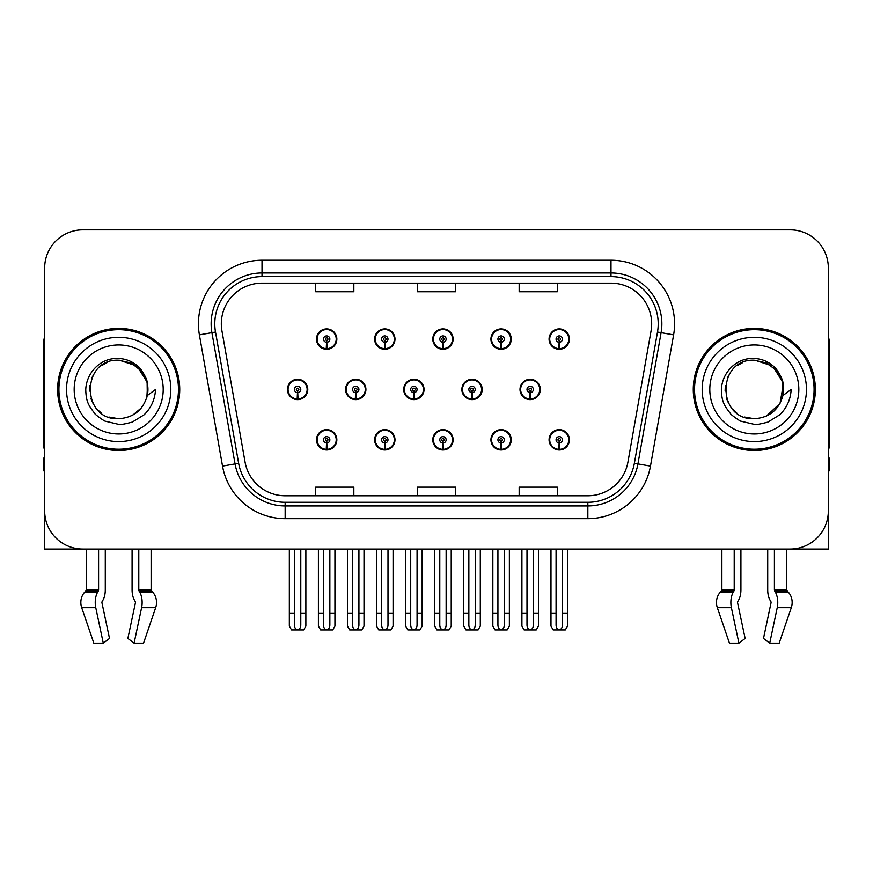 <?xml version="1.0" encoding="UTF-8"?>
<svg xmlns="http://www.w3.org/2000/svg" width="873" height="873" viewBox="0 0 873 873"><rect width="100%" height="100%" fill="white"/><g stroke="black" fill="none" stroke-linecap="round" stroke-linejoin="round"><path stroke-width="1.31" d="M754.316 549.052L767.716 549.052L767.716 589.952A13.99 7.366 -90 0 0 770.161 600.362L770.837 601.519L770.161 600.362M771.012 602.937A1.277 0.666 90 0 0 770.837 601.519A1.277 0.666 90 0 1 771.012 602.937L763.504 638.425L769.724 643.161L777.232 607.684A13.99 7.366 -90 0 0 775.311 592.047L774.635 590.901A1.277 0.666 90 0 1 774.416 589.952L786.748 589.952L786.748 549.052L828.335 549.052L828.335 267.989A38.15 38.15 0 0 0 790.174 229.839L82.826 229.839A38.15 38.15 0 0 0 44.665 267.989L44.665 549.052L86.252 549.052L86.252 589.952L98.584 589.952A1.277 0.666 -90 0 1 98.365 590.901L97.689 592.047A13.99 7.366 90 0 0 95.768 607.684L103.276 643.161L109.496 638.425L101.988 602.937A1.277 0.666 -90 0 1 102.163 601.519L102.839 600.362A13.99 7.366 90 0 0 105.284 589.952L105.284 549.052L118.684 549.052M432.79 439.806A10.17 10.17 0 0 0 442.96 449.977A10.17 10.17 0 0 0 453.131 439.806A10.17 10.17 0 0 0 442.96 429.636A10.17 10.17 0 0 0 432.79 439.806M490.932 439.806A10.17 10.17 0 0 0 501.102 449.977A10.17 10.17 0 0 0 511.283 439.806A10.17 10.17 0 0 0 501.102 429.636A10.17 10.17 0 0 0 490.932 439.806M549.073 439.806A10.17 10.17 0 0 0 559.255 449.977A10.17 10.17 0 0 0 569.425 439.806A10.17 10.17 0 0 0 559.255 429.636A10.17 10.17 0 0 0 549.073 439.806M374.637 439.806A10.17 10.17 0 0 0 384.818 449.977A10.17 10.17 0 0 0 394.989 439.806A10.17 10.17 0 0 0 384.818 429.636A10.17 10.17 0 0 0 374.637 439.806M403.719 389.445A10.17 10.17 0 0 0 413.889 399.616A10.17 10.17 0 0 0 424.06 389.445A10.17 10.17 0 0 0 413.889 379.275A10.17 10.17 0 0 0 403.719 389.445M461.861 389.445A10.17 10.17 0 0 0 472.031 399.616A10.17 10.17 0 0 0 482.212 389.445A10.17 10.17 0 0 0 472.031 379.275A10.17 10.17 0 0 0 461.861 389.445M520.002 389.445A10.17 10.17 0 0 0 530.184 399.616A10.17 10.17 0 0 0 540.354 389.445A10.17 10.17 0 0 0 530.184 379.275A10.17 10.17 0 0 0 520.002 389.445M345.566 389.445A10.17 10.17 0 0 0 355.748 399.616A10.17 10.17 0 0 0 365.918 389.445A10.17 10.17 0 0 0 355.748 379.275A10.17 10.17 0 0 0 345.566 389.445M374.637 339.084A10.17 10.17 0 0 0 384.818 349.255A10.17 10.17 0 0 0 394.989 339.084A10.17 10.17 0 0 0 384.818 328.903A10.17 10.17 0 0 0 374.637 339.084M432.79 339.084A10.17 10.17 0 0 0 442.96 349.255A10.17 10.17 0 0 0 453.131 339.084A10.17 10.17 0 0 0 442.96 328.903A10.17 10.17 0 0 0 432.79 339.084M490.932 339.084A10.17 10.17 0 0 0 501.102 349.255A10.17 10.17 0 0 0 511.283 339.084A10.17 10.17 0 0 0 501.102 328.903A10.17 10.17 0 0 0 490.932 339.084M549.073 339.084A10.17 10.17 0 0 0 559.255 349.255A10.17 10.17 0 0 0 569.425 339.084A10.17 10.17 0 0 0 559.255 328.903A10.17 10.17 0 0 0 549.073 339.084M316.495 439.806A10.17 10.17 0 0 0 326.666 449.977A10.17 10.17 0 0 0 336.847 439.806A10.17 10.17 0 0 0 326.666 429.636A10.17 10.17 0 0 0 316.495 439.806M287.424 389.445A10.17 10.17 0 0 0 297.595 399.616A10.17 10.17 0 0 0 307.776 389.445A10.17 10.17 0 0 0 297.595 379.275A10.17 10.17 0 0 0 287.424 389.445M316.495 339.084A10.17 10.17 0 0 0 326.666 349.255A10.17 10.17 0 0 0 336.847 339.084A10.17 10.17 0 0 0 326.666 328.903A10.17 10.17 0 0 0 316.495 339.084M57.64 389.445A61.045 61.045 0 0 0 118.684 450.49A61.045 61.045 0 0 0 179.729 389.445A61.045 61.045 0 0 0 118.684 328.401A61.045 61.045 0 0 0 57.64 389.445M693.271 389.445A61.045 61.045 0 0 0 754.316 450.49A61.045 61.045 0 0 0 815.36 389.445A61.045 61.045 0 0 0 754.316 328.401A61.045 61.045 0 0 0 693.271 389.445M221.316 323.818A40.693 40.693 0 0 1 262.009 283.125L610.991 283.125A40.693 40.693 0 0 1 651.062 330.889L627.927 462.133A40.693 40.693 0 0 1 587.845 495.766L285.155 495.766A40.693 40.693 0 0 1 245.073 462.133L221.938 330.889A40.693 40.693 0 0 1 221.316 323.818M214.78 323.818A47.24 47.24 0 0 0 215.5 332.024L238.635 463.268A47.24 47.24 0 0 0 285.155 502.302L587.845 502.302A47.24 47.24 0 0 0 634.365 463.268L657.5 332.024A47.24 47.24 0 0 0 610.991 276.588L262.009 276.588A47.24 47.24 0 0 0 214.78 323.818M199.393 334.861A63.587 63.587 0 0 1 262.009 260.23L610.991 260.23A63.587 63.587 0 0 1 673.607 334.861L650.472 466.106A63.587 63.587 0 0 1 587.845 518.66L285.155 518.66A63.587 63.587 0 0 1 222.528 466.106L199.393 334.861L211.91 332.657A50.874 50.874 0 0 1 262.009 272.954L610.991 272.954A50.874 50.874 0 0 1 661.09 332.657L637.945 463.901A50.874 50.874 0 0 1 587.845 505.936L285.155 505.936A50.874 50.874 0 0 1 235.055 463.901L211.91 332.657A50.874 50.874 0 0 1 211.146 323.818M790.174 229.839L82.826 229.839M44.665 267.989L44.665 510.901A38.15 38.15 0 0 0 82.826 549.052L790.174 549.052A38.15 38.15 0 0 0 828.335 510.901L828.335 267.989M417.425 283.125L417.425 291.735L455.575 291.735L455.575 283.125M315.677 283.125L315.677 291.735L353.838 291.735L353.838 283.125M519.162 283.125L519.162 291.735L557.323 291.735L557.323 283.125M455.575 495.766L455.575 487.156L417.425 487.156L417.425 495.766M353.838 495.766L353.838 487.156L315.677 487.156L315.677 495.766M557.323 495.766L557.323 487.156L519.162 487.156L519.162 495.766M329.852 549.052L329.852 625.21C329.645 627.949 328.586 629.466 326.666 629.749C324.756 629.466 323.697 627.949 323.49 625.21L323.49 613.403L318.405 613.403L318.405 626.116L320.609 629.935L332.733 629.935L334.937 626.116L334.937 549.052M326.535 442.982L326.251 449.333A9.538 9.538 0 0 1 317.128 439.806A9.538 9.538 0 0 1 326.666 430.269A9.538 9.538 0 0 1 336.203 439.806A9.538 9.538 0 0 1 327.091 449.333L326.808 442.982A3.176 3.176 0 0 0 329.852 439.806A3.176 3.176 0 0 0 326.666 436.631A3.176 3.176 0 0 0 323.49 439.806A3.176 3.176 0 0 0 326.535 442.982L326.611 441.072A1.277 1.277 0 0 1 325.4 439.806A1.277 1.277 0 0 1 326.666 438.53A1.277 1.277 0 0 1 327.942 439.806A1.277 1.277 0 0 1 326.72 441.072L326.808 442.982M336.52 442.349L335.865 442.349M335.865 437.264L336.52 437.264M317.477 442.349L316.823 442.349M316.823 437.264L317.477 437.264M318.405 549.052L318.405 613.403M323.49 549.052L323.49 613.403M329.852 613.403L334.937 613.403M300.781 549.052L300.781 625.21C300.574 627.949 299.515 629.466 297.595 629.749C295.685 629.466 294.616 627.949 294.419 625.21L294.419 613.403L289.334 613.403L289.334 626.116L291.538 629.935L303.662 629.935L305.866 626.116L305.866 549.052M297.464 392.621L297.18 398.972A9.538 9.538 0 0 1 288.057 389.445A9.538 9.538 0 0 1 297.595 379.908A9.538 9.538 0 0 1 307.132 389.445A9.538 9.538 0 0 1 298.009 398.972L297.737 392.621A3.176 3.176 0 0 0 300.781 389.445A3.176 3.176 0 0 0 297.595 386.27A3.176 3.176 0 0 0 294.419 389.445A3.176 3.176 0 0 0 297.464 392.621L297.54 390.711A1.277 1.277 0 0 1 296.329 389.445A1.277 1.277 0 0 1 297.595 388.169A1.277 1.277 0 0 1 298.872 389.445A1.277 1.277 0 0 1 297.649 390.711L297.737 392.621M307.449 391.988L306.794 391.988M306.794 386.903L307.449 386.903M288.406 391.988L287.741 391.988M287.741 386.903L288.406 386.903M289.334 549.052L289.334 613.403M294.419 549.052L294.419 613.403M300.781 613.403L305.866 613.403M326.535 342.26L326.251 348.611A9.538 9.538 0 0 1 317.128 339.084A9.538 9.538 0 0 1 326.666 329.547A9.538 9.538 0 0 1 336.203 339.084A9.538 9.538 0 0 1 327.091 348.611L326.808 342.26A3.176 3.176 0 0 0 329.852 339.084A3.176 3.176 0 0 0 326.666 335.898A3.176 3.176 0 0 0 323.49 339.084A3.176 3.176 0 0 0 326.535 342.26L326.611 340.35A1.277 1.277 0 0 1 325.4 339.084A1.277 1.277 0 0 1 326.666 337.807A1.277 1.277 0 0 1 327.942 339.084A1.277 1.277 0 0 1 326.72 340.35L326.808 342.26M336.52 341.627L335.865 341.627M335.865 336.541L336.52 336.541M317.477 341.627L316.823 341.627M316.823 336.541L317.477 336.541M98.584 549.052L98.584 589.952M132.085 549.052L132.085 589.952A13.99 7.366 -90 0 0 134.529 600.362L135.206 601.519A1.277 0.666 90 0 1 135.38 602.937L127.873 638.425L134.093 643.161L141.601 607.684A13.99 7.366 -90 0 0 139.68 592.047L139.003 590.901A1.277 0.666 90 0 1 138.785 589.952L138.785 549.052M151.116 549.052L151.116 589.952A1.277 1.08 -90 0 0 151.476 590.901L152.568 592.047A13.99 11.895 90 0 1 155.667 607.684L143.543 643.161L134.093 643.161M135.38 602.937A1.277 0.666 90 0 0 135.206 601.519L134.529 600.362M102.163 601.519A1.277 0.666 -90 0 0 101.988 602.937M86.252 589.952A1.277 1.08 90 0 1 85.892 590.901L84.801 592.047A13.99 11.895 -90 0 0 81.702 607.684L93.826 643.161L103.276 643.161M44.665 470.842L43.65 470.842L43.65 458.118L44.665 458.118M44.665 447.882A25.437 25.437 0 0 0 43.65 447.947L43.65 343.656A25.437 25.437 0 0 1 44.665 336.541M387.994 549.052L387.994 625.21C387.798 627.949 386.728 629.466 384.818 629.749C382.898 629.466 381.839 627.949 381.632 625.21L381.632 613.403L376.547 613.403L376.547 626.116L378.751 629.935L390.875 629.935L393.079 626.116L393.079 549.052M384.677 442.982L384.404 449.333A9.538 9.538 0 0 1 375.281 439.806A9.538 9.538 0 0 1 384.818 430.269A9.538 9.538 0 0 1 394.356 439.806A9.538 9.538 0 0 1 385.233 449.333L384.949 442.982A3.176 3.176 0 0 0 387.994 439.806A3.176 3.176 0 0 0 384.818 436.631A3.176 3.176 0 0 0 381.632 439.806A3.176 3.176 0 0 0 384.677 442.982L384.764 441.072A1.277 1.277 0 0 1 383.542 439.806A1.277 1.277 0 0 1 384.818 438.53A1.277 1.277 0 0 1 386.084 439.806A1.277 1.277 0 0 1 384.873 441.072L384.949 442.982M394.661 442.349L394.007 442.349M394.007 437.264L394.661 437.264M375.619 442.349L374.964 442.349M374.964 437.264L375.619 437.264M376.547 549.052L376.547 613.403M381.632 549.052L381.632 613.403M387.994 613.403L393.079 613.403M446.136 549.052L446.136 625.21C445.939 627.949 444.881 629.466 442.96 629.749C441.04 629.466 439.981 627.949 439.785 625.21L439.785 613.403L434.699 613.403L434.699 626.116L436.893 629.935L449.028 629.935L451.232 626.116L451.232 549.052M442.818 442.982L442.546 449.333A9.538 9.538 0 0 1 433.423 439.806A9.538 9.538 0 0 1 442.96 430.269A9.538 9.538 0 0 1 452.498 439.806A9.538 9.538 0 0 1 443.375 449.333L443.102 442.982A3.176 3.176 0 0 0 446.136 439.806A3.176 3.176 0 0 0 442.96 436.631A3.176 3.176 0 0 0 439.785 439.806A3.176 3.176 0 0 0 442.818 442.982L442.906 441.072A1.277 1.277 0 0 1 441.683 439.806A1.277 1.277 0 0 1 442.96 438.53A1.277 1.277 0 0 1 444.237 439.806A1.277 1.277 0 0 1 443.015 441.072L443.102 442.982M452.814 442.349L452.149 442.349M452.149 437.264L452.814 437.264M433.772 442.349L433.106 442.349M433.106 437.264L433.772 437.264M434.699 549.052L434.699 613.403M439.785 549.052L439.785 613.403M446.136 613.403L451.232 613.403M504.288 549.052L504.288 625.21C504.081 627.949 503.023 629.466 501.102 629.749C499.192 629.466 498.134 627.949 497.926 625.21L497.926 613.403L492.841 613.403L492.841 626.116L495.046 629.935L507.169 629.935L509.374 626.116L509.374 549.052M500.971 442.982L500.687 449.333A9.538 9.538 0 0 1 491.564 439.806A9.538 9.538 0 0 1 501.102 430.269A9.538 9.538 0 0 1 510.64 439.806A9.538 9.538 0 0 1 501.517 449.333L501.244 442.982A3.176 3.176 0 0 0 504.288 439.806A3.176 3.176 0 0 0 501.102 436.631A3.176 3.176 0 0 0 497.926 439.806A3.176 3.176 0 0 0 500.971 442.982L501.047 441.072A1.277 1.277 0 0 1 499.836 439.806A1.277 1.277 0 0 1 501.102 438.53A1.277 1.277 0 0 1 502.379 439.806A1.277 1.277 0 0 1 501.157 441.072L501.244 442.982M510.956 442.349L510.301 442.349M510.301 437.264L510.956 437.264M491.914 442.349L491.259 442.349M491.259 437.264L491.914 437.264M492.841 549.052L492.841 613.403M497.926 549.052L497.926 613.403M504.288 613.403L509.374 613.403M562.43 549.052L562.43 625.21C562.234 627.949 561.164 629.466 559.255 629.749C557.334 629.466 556.276 627.949 556.068 625.21L556.068 613.403L550.983 613.403L550.983 626.116L553.187 629.935L565.311 629.935L567.515 626.116L567.515 549.052M559.113 442.982L558.84 449.333A9.538 9.538 0 0 1 549.717 439.806A9.538 9.538 0 0 1 559.255 430.269A9.538 9.538 0 0 1 568.792 439.806A9.538 9.538 0 0 1 559.669 449.333L559.386 442.982A3.176 3.176 0 0 0 562.43 439.806A3.176 3.176 0 0 0 559.255 436.631A3.176 3.176 0 0 0 556.068 439.806A3.176 3.176 0 0 0 559.113 442.982L559.2 441.072A1.277 1.277 0 0 1 557.978 439.806A1.277 1.277 0 0 1 559.255 438.53A1.277 1.277 0 0 1 560.521 439.806A1.277 1.277 0 0 1 559.309 441.072L559.386 442.982M569.098 442.349L568.443 442.349M568.443 437.264L569.098 437.264M550.055 442.349L549.401 442.349M549.401 437.264L550.055 437.264M550.983 549.052L550.983 613.403M556.068 549.052L556.068 613.403M562.43 613.403L567.515 613.403M358.923 549.052L358.923 625.21C358.716 627.949 357.657 629.466 355.748 629.749C353.827 629.466 352.768 627.949 352.561 625.21L352.561 613.403L347.476 613.403L347.476 626.116L349.68 629.935L361.804 629.935L364.008 626.116L364.008 549.052M355.606 392.621L355.322 398.972A9.538 9.538 0 0 1 346.199 389.445A9.538 9.538 0 0 1 355.748 379.908A9.538 9.538 0 0 1 365.285 389.445A9.538 9.538 0 0 1 356.162 398.972L355.878 392.621A3.176 3.176 0 0 0 358.923 389.445A3.176 3.176 0 0 0 355.748 386.27A3.176 3.176 0 0 0 352.561 389.445A3.176 3.176 0 0 0 355.606 392.621L355.682 390.711A1.277 1.277 0 0 1 354.471 389.445A1.277 1.277 0 0 1 355.748 388.169A1.277 1.277 0 0 1 357.013 389.445A1.277 1.277 0 0 1 355.802 390.711L355.878 392.621M365.591 391.988L364.936 391.988M364.936 386.903L365.591 386.903M346.548 391.988L345.894 391.988M345.894 386.903L346.548 386.903M347.476 549.052L347.476 613.403M352.561 549.052L352.561 613.403M358.923 613.403L364.008 613.403M417.065 549.052L417.065 625.21C416.868 627.949 415.81 629.466 413.889 629.749C411.969 629.466 410.91 627.949 410.714 625.21L410.714 613.403L405.618 613.403L405.618 626.116L407.822 629.935L419.957 629.935L422.15 626.116L422.15 549.052M413.747 392.621L413.475 398.972A9.538 9.538 0 0 1 404.352 389.445A9.538 9.538 0 0 1 413.889 379.908A9.538 9.538 0 0 1 423.427 389.445A9.538 9.538 0 0 1 414.304 398.972L414.031 392.621A3.176 3.176 0 0 0 417.065 389.445A3.176 3.176 0 0 0 413.889 386.27A3.176 3.176 0 0 0 410.714 389.445A3.176 3.176 0 0 0 413.747 392.621L413.835 390.711A1.277 1.277 0 0 1 412.613 389.445A1.277 1.277 0 0 1 413.889 388.169A1.277 1.277 0 0 1 415.155 389.445A1.277 1.277 0 0 1 413.944 390.711L414.031 392.621M423.743 391.988L423.078 391.988M423.078 386.903L423.743 386.903M404.69 391.988L404.035 391.988M404.035 386.903L404.69 386.903M405.618 549.052L405.618 613.403M410.714 549.052L410.714 613.403M417.065 613.403L422.15 613.403M475.218 549.052L475.218 625.21C475.01 627.949 473.952 629.466 472.031 629.749C470.111 629.466 469.052 627.949 468.856 625.21L468.856 613.403L463.77 613.403L463.77 626.116L465.975 629.935L478.098 629.935L480.303 626.116L480.303 549.052M471.889 392.621L471.616 398.972A9.538 9.538 0 0 1 462.494 389.445A9.538 9.538 0 0 1 472.031 379.908A9.538 9.538 0 0 1 481.569 389.445A9.538 9.538 0 0 1 472.446 398.972L472.173 392.621A3.176 3.176 0 0 0 475.218 389.445A3.176 3.176 0 0 0 472.031 386.27A3.176 3.176 0 0 0 468.856 389.445A3.176 3.176 0 0 0 471.889 392.621L471.977 390.711A1.277 1.277 0 0 1 470.765 389.445A1.277 1.277 0 0 1 472.031 388.169A1.277 1.277 0 0 1 473.308 389.445A1.277 1.277 0 0 1 472.086 390.711L472.173 392.621M481.885 391.988L481.23 391.988M481.23 386.903L481.885 386.903M462.843 391.988L462.177 391.988M462.177 386.903L462.843 386.903M463.77 549.052L463.77 613.403M468.856 549.052L468.856 613.403M475.218 613.403L480.303 613.403M533.359 549.052L533.359 625.21C533.152 627.949 532.094 629.466 530.184 629.749C528.263 629.466 527.205 627.949 526.997 625.21L526.997 613.403L521.912 613.403L521.912 626.116L524.116 629.935L536.24 629.935L538.445 626.116L538.445 549.052M530.042 392.621L529.758 398.972A9.538 9.538 0 0 1 520.635 389.445A9.538 9.538 0 0 1 530.184 379.908A9.538 9.538 0 0 1 539.721 389.445A9.538 9.538 0 0 1 530.598 398.972L530.315 392.621A3.176 3.176 0 0 0 533.359 389.445A3.176 3.176 0 0 0 530.184 386.27A3.176 3.176 0 0 0 526.997 389.445A3.176 3.176 0 0 0 530.042 392.621L530.118 390.711A1.277 1.277 0 0 1 528.907 389.445A1.277 1.277 0 0 1 530.184 388.169A1.277 1.277 0 0 1 531.45 389.445A1.277 1.277 0 0 1 530.238 390.711L530.315 392.621M540.027 391.988L539.372 391.988M539.372 386.903L540.027 386.903M520.985 391.988L520.33 391.988M520.33 386.903L520.985 386.903M521.912 549.052L521.912 613.403M526.997 549.052L526.997 613.403M533.359 613.403L538.445 613.403M384.677 342.26L384.404 348.611A9.538 9.538 0 0 1 375.281 339.084A9.538 9.538 0 0 1 384.818 329.547A9.538 9.538 0 0 1 394.356 339.084A9.538 9.538 0 0 1 385.233 348.611L384.949 342.26A3.176 3.176 0 0 0 387.994 339.084A3.176 3.176 0 0 0 384.818 335.898A3.176 3.176 0 0 0 381.632 339.084A3.176 3.176 0 0 0 384.677 342.26L384.764 340.35A1.277 1.277 0 0 1 383.542 339.084A1.277 1.277 0 0 1 384.818 337.807A1.277 1.277 0 0 1 386.084 339.084A1.277 1.277 0 0 1 384.873 340.35L384.949 342.26M394.661 341.627L394.007 341.627M394.007 336.541L394.661 336.541M375.619 341.627L374.964 341.627M374.964 336.541L375.619 336.541M442.818 342.26L442.546 348.611A9.538 9.538 0 0 1 433.423 339.084A9.538 9.538 0 0 1 442.96 329.547A9.538 9.538 0 0 1 452.498 339.084A9.538 9.538 0 0 1 443.375 348.611L443.102 342.26A3.176 3.176 0 0 0 446.136 339.084A3.176 3.176 0 0 0 442.96 335.898A3.176 3.176 0 0 0 439.785 339.084A3.176 3.176 0 0 0 442.818 342.26L442.906 340.35A1.277 1.277 0 0 1 441.683 339.084A1.277 1.277 0 0 1 442.96 337.807A1.277 1.277 0 0 1 444.237 339.084A1.277 1.277 0 0 1 443.015 340.35L443.102 342.26M452.814 341.627L452.149 341.627M452.149 336.541L452.814 336.541M433.772 341.627L433.106 341.627M433.106 336.541L433.772 336.541M500.971 342.26L500.687 348.611A9.538 9.538 0 0 1 491.564 339.084A9.538 9.538 0 0 1 501.102 329.547A9.538 9.538 0 0 1 510.64 339.084A9.538 9.538 0 0 1 501.517 348.611L501.244 342.26A3.176 3.176 0 0 0 504.288 339.084A3.176 3.176 0 0 0 501.102 335.898A3.176 3.176 0 0 0 497.926 339.084A3.176 3.176 0 0 0 500.971 342.26L501.047 340.35A1.277 1.277 0 0 1 499.836 339.084A1.277 1.277 0 0 1 501.102 337.807A1.277 1.277 0 0 1 502.379 339.084A1.277 1.277 0 0 1 501.157 340.35L501.244 342.26M510.956 341.627L510.301 341.627M510.301 336.541L510.956 336.541M491.914 341.627L491.259 341.627M491.259 336.541L491.914 336.541M559.113 342.26L558.84 348.611A9.538 9.538 0 0 1 549.717 339.084A9.538 9.538 0 0 1 559.255 329.547A9.538 9.538 0 0 1 568.792 339.084A9.538 9.538 0 0 1 559.669 348.611L559.386 342.26A3.176 3.176 0 0 0 562.43 339.084A3.176 3.176 0 0 0 559.255 335.898A3.176 3.176 0 0 0 556.068 339.084A3.176 3.176 0 0 0 559.113 342.26L559.2 340.35A1.277 1.277 0 0 1 557.978 339.084A1.277 1.277 0 0 1 559.255 337.807A1.277 1.277 0 0 1 560.521 339.084A1.277 1.277 0 0 1 559.309 340.35L559.386 342.26M569.098 341.627L568.443 341.627M568.443 336.541L569.098 336.541M550.055 341.627L549.401 341.627M549.401 336.541L550.055 336.541M118.433 418.691L108.918 417.021M100.995 412.733L97.689 409.819M93.193 403.784L90.857 398.448M89.483 391.071L89.712 385.473M91.905 377.671L94.677 372.738M102.185 365.296L107.106 362.579M113.741 418.276L121.533 418.549M118.684 418.702C133.656 417.676 143.194 409.95 147.286 395.524L155.547 389.445C154.936 399.583 151.105 408.04 144.045 414.828L132.238 422.117C123.639 424.311 119.121 425.053 118.684 424.354L105.666 421.277C104.967 421.823 94.175 413.824 94.928 413.671C88.795 405.683 86.1 402.213 85.75 389.718C86.318 372.498 101.017 357.319 118.684 358.497C125.81 358.781 132.107 361.291 137.585 366.038C140.433 367.271 147.864 379.722 147.297 383.367A29.246 29.246 0 0 1 147.297 395.502L147.122 382.614L141.415 371.036L131.277 363.048L118.684 360.211C80.949 358.377 80.949 420.502 118.684 418.702L122.111 418.494M132.914 414.991L141.437 407.811M146.85 397.324L147.592 384.993M146.893 381.719L137.858 367.358M135.61 365.591L119.372 360.211M135.653 413.267L137.879 411.51M170.824 389.445A52.14 52.14 0 0 1 118.684 441.585A52.14 52.14 0 0 1 66.544 389.445A52.14 52.14 0 0 1 118.684 337.305A52.14 52.14 0 0 1 170.824 389.445M118.684 449.213A59.779 59.779 0 0 1 58.917 389.445A59.779 59.779 0 0 1 118.684 329.667A59.779 59.779 0 0 1 178.463 389.445A59.779 59.779 0 0 1 118.684 449.213M118.684 433.957A44.512 44.512 0 0 1 74.172 389.445A44.512 44.512 0 0 1 118.684 344.933A44.512 44.512 0 0 1 163.196 389.445A44.512 44.512 0 0 1 118.684 433.957M754.065 418.691L744.549 417.021M736.626 412.733L733.32 409.819M728.824 403.784L726.489 398.448M725.114 391.071L725.332 385.473M727.536 377.671L730.308 372.738M737.816 365.296L742.737 362.579M749.372 418.276L757.164 418.549M754.316 418.702C769.288 417.676 778.825 409.95 782.917 395.524L791.178 389.445C790.567 399.583 786.737 408.04 779.676 414.828L767.869 422.117C759.27 424.311 754.752 425.053 754.316 424.354L741.297 421.277C740.599 421.823 729.806 413.824 730.559 413.671C724.426 405.683 721.731 402.213 721.382 389.718C721.949 372.498 736.648 357.319 754.316 358.497C761.442 358.781 767.738 361.291 773.216 366.038C776.064 367.271 783.496 379.722 782.928 383.367A29.246 29.246 0 0 1 782.928 395.502L782.754 382.614L777.046 371.036L766.909 363.048L754.316 360.211C716.58 358.377 716.58 420.502 754.316 418.702L757.742 418.494M766.396 416.072L780.036 403.37L783.223 384.993M782.524 381.719L773.489 367.358M771.241 365.591L755.003 360.211M771.285 413.267L773.511 411.51M806.456 389.445A52.14 52.14 0 0 1 754.316 441.585A52.14 52.14 0 0 1 702.176 389.445A52.14 52.14 0 0 1 754.316 337.305A52.14 52.14 0 0 1 806.456 389.445M754.316 449.213A59.779 59.779 0 0 1 694.537 389.445A59.779 59.779 0 0 1 754.316 329.667A59.779 59.779 0 0 1 814.083 389.445A59.779 59.779 0 0 1 754.316 449.213M754.316 433.957A44.512 44.512 0 0 1 709.804 389.445A44.512 44.512 0 0 1 754.316 344.933A44.512 44.512 0 0 1 798.828 389.445A44.512 44.512 0 0 1 754.316 433.957M734.215 549.052L734.215 589.952A1.277 0.666 -90 0 1 733.997 590.901L733.32 592.047A13.99 7.366 90 0 0 731.399 607.684L717.333 607.684L729.457 643.161L717.333 607.684A13.99 11.895 -90 0 1 720.432 592.047L721.524 590.901A1.277 1.08 90 0 0 721.884 589.952L721.884 549.052M774.416 589.952L774.416 549.052M737.794 601.519A1.277 0.666 -90 0 0 737.62 602.937A1.277 0.666 -90 0 1 737.794 601.519L738.471 600.362A13.99 7.366 90 0 0 740.915 589.952L740.915 549.052M729.457 643.161L738.907 643.161L745.127 638.425L737.62 602.937M769.724 643.161L779.174 643.161L791.298 607.684A13.99 11.895 90 0 0 788.199 592.047L787.108 590.901L788.199 592.047L775.311 592.047M731.399 607.684L738.907 643.161M786.748 589.952A1.277 1.08 -90 0 0 787.108 590.901L774.635 590.901M828.335 458.118L829.35 458.118L829.35 470.842L828.335 470.842M828.335 336.541A25.437 25.437 0 0 1 829.35 343.656L829.35 447.947A25.437 25.437 0 0 0 828.335 447.882M610.991 260.23L610.991 276.588M211.91 332.657L215.5 332.024M285.155 518.66L285.155 502.302M587.845 502.302L587.845 518.66M634.365 463.268L650.472 466.106M222.528 466.106L238.635 463.268M657.5 332.024L673.607 334.861M262.009 260.23L262.009 276.588M326.251 449.333A9.538 9.538 0 0 1 317.128 439.806M297.18 398.972A9.538 9.538 0 0 1 288.057 389.445M326.251 348.611A9.538 9.538 0 0 1 317.128 339.084M138.785 589.952L151.116 589.952M141.601 607.684L155.667 607.684M81.702 607.684L95.768 607.684M139.68 592.047L152.568 592.047M84.801 592.047L97.689 592.047M139.003 590.901L151.476 590.901M85.892 590.901L98.365 590.901M384.404 449.333A9.538 9.538 0 0 1 375.281 439.806M442.546 449.333A9.538 9.538 0 0 1 433.423 439.806M500.687 449.333A9.538 9.538 0 0 1 491.564 439.806M558.84 449.333A9.538 9.538 0 0 1 549.717 439.806M355.322 398.972A9.538 9.538 0 0 1 346.199 389.445M413.475 398.972A9.538 9.538 0 0 1 404.352 389.445M471.616 398.972A9.538 9.538 0 0 1 462.494 389.445M529.758 398.972A9.538 9.538 0 0 1 520.635 389.445M384.404 348.611A9.538 9.538 0 0 1 375.281 339.084M442.546 348.611A9.538 9.538 0 0 1 433.423 339.084M500.687 348.611A9.538 9.538 0 0 1 491.564 339.084M558.84 348.611A9.538 9.538 0 0 1 549.717 339.084M721.884 589.952L734.215 589.952M777.232 607.684L791.298 607.684M720.432 592.047L733.32 592.047M721.524 590.901L733.997 590.901"/></g></svg>
